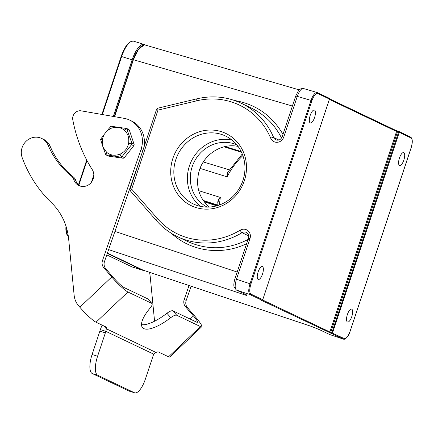 <?xml version="1.0" encoding="UTF-8"?>
<svg xmlns="http://www.w3.org/2000/svg" width="434" height="434" viewBox="0 0 434 434"><rect width="100%" height="100%" fill="white"/><g stroke="black" fill="none" stroke-linecap="round" stroke-linejoin="round"><path stroke-width="0.65" d="M143.773 270.377A19.226 6.825 -72.6 0 1 142.726 270.279A19.226 6.825 -72.6 0 1 142.406 270.154L107.301 253.418M91.39 182.291L93.836 174.94M113.29 116.448L132.126 59.827A19.226 6.825 -72.6 0 1 144.083 44.442A19.226 6.825 -72.6 0 1 144.403 44.566L145.607 45.141M114.164 116.6L132.923 60.207A16.758 5.951 -72.6 0 1 137.589 50.599M172.868 158.41A40.053 37.395 115.5 0 1 237.403 142.298A40.053 37.395 115.5 0 1 215.53 208.049A40.053 37.395 115.5 0 1 172.868 158.41M236.253 289.993L246.105 294.686A2.463 2.3 -64.5 0 0 246.111 294.691A2.463 2.3 -64.5 0 0 246.349 294.784L236.497 290.091A2.463 2.3 115.5 0 1 236.253 289.993L233.98 286.543C233.633 284.85 233.942 282.284 234.919 278.84L236.459 279.241C234.745 284.986 234.756 288.605 236.497 290.091L250.076 294.615A0.738 0.689 -64.5 0 0 250.982 294.127L262.695 299.715A0.738 0.689 -64.5 0 1 261.794 300.203L250.076 294.615C248.335 293.129 248.308 289.511 250.011 283.755L236.459 279.241L249.995 238.554A7.394 6.906 -64.5 0 0 247.971 230.714A7.394 6.906 -64.5 0 0 240.132 230.215A71.474 66.733 115.5 0 1 157.591 218.741L131.681 189.159L157.976 110.122L156.43 109.721A2.463 2.463 0 0 1 158.198 108.104A2.463 0.705 76.5 0 0 157.976 110.122L196.824 100.797A71.474 66.733 115.5 0 1 270.729 138.251A7.394 6.906 -64.5 0 0 277.386 142.292A7.394 6.906 -64.5 0 0 283.749 137.073L297.285 96.391L295.744 95.99L298.473 90.646C298.863 89.409 300.491 88.688 303.361 88.482C301.256 88.406 299.232 91.042 297.285 96.391L311.004 100.4C312.968 95.062 314.997 92.426 317.102 92.502L303.35 88.482M258.122 271.966A6.776 2.409 107.4 0 0 258.29 279.48A6.776 2.409 107.4 0 0 262.505 274.06A6.776 2.409 107.4 0 0 262.337 266.547A6.776 2.409 107.4 0 0 258.122 271.966M310.185 115.449A6.776 2.409 107.4 0 0 310.353 122.963A6.776 2.409 107.4 0 0 314.569 117.543A6.776 2.409 107.4 0 0 314.4 110.03A6.776 2.409 107.4 0 0 310.185 115.449M399.454 158.009A6.776 2.409 107.4 0 0 399.622 165.522A6.776 2.409 107.4 0 0 403.837 160.097A6.776 2.409 107.4 0 0 403.669 152.584A6.776 2.409 107.4 0 0 399.454 158.009M196.824 100.797A2.463 0.705 -103.5 0 1 197.047 98.778C212.476 95.214 227.194 96.695 241.212 103.221L251.308 108.033C264.566 114.516 274.651 124.509 281.552 138.012M247.049 295.429L245.915 294.599L246.387 295.418A86.442 3.553 -160.7 0 0 247.054 295.429L246.111 294.691M245.129 294.219L246.387 295.418L108.619 249.615M410.976 137.936C412.593 139.314 412.615 142.661 411.052 147.989L350.059 331.343C348.133 336.496 346.196 338.911 344.233 338.58A0.738 0.689 115.5 0 1 343.327 339.073L343.468 339.128C344.851 340.147 348.92 336.204 350.097 331.37L411.096 148.016C412.826 142.347 412.674 138.696 410.635 137.063A0.738 0.689 115.5 0 1 410.976 137.936L399.264 132.354L332.515 332.997A0.738 0.689 115.5 0 1 331.614 333.486L398.808 131.437A0.738 0.689 115.5 0 1 399.264 132.354L396.573 131.48L329.368 99.44M329.509 334.446L319.657 329.753A2.463 2.3 115.5 0 1 319.657 329.753A2.463 2.3 115.5 0 0 319.901 329.851L329.509 334.446A2.463 2.3 -64.5 0 0 329.753 334.549L343.327 339.073L260.085 299.704A0.738 0.689 -64.5 0 0 260.351 299.731M347.39 314.525A6.776 2.409 107.4 0 0 347.558 322.039A6.776 2.409 107.4 0 0 351.773 316.614A6.776 2.409 107.4 0 0 351.605 309.1A6.776 2.409 107.4 0 0 347.39 314.525M319.901 329.851L314.731 327.708M311.824 326.569L319.668 329.753A2.463 2.3 115.5 0 1 319.614 329.731M311.531 326.46L143.459 270.274L311.276 326.357A86.442 3.553 -160.7 0 1 314.91 327.779M262.603 299.981L330.746 332.384L330.735 333.198M260.932 299.916L260.199 299.688M398.797 131.431L397.924 131.177L397.479 131.773L330.746 332.384L344.233 338.58M249.892 238.521C229.076 249.696 208.369 250.716 187.776 241.57L177.577 236.709A73.943 69.033 115.5 0 0 242.02 232.689L248.687 235.868M130.623 191.161A2.463 2.463 0 0 1 130.14 188.757L131.681 189.159A2.463 0.819 138.8 0 0 130.623 191.161L156.533 220.743A2.463 0.819 -41.2 0 1 157.591 218.741M292.402 106.037L133.553 59.767C137.242 49.764 141.061 44.827 145.005 44.968M198.68 190.662L220.315 197.416C218.497 199.201 217.651 201.05 217.776 202.971L217.868 203.334M219.338 205.022L220.315 197.416L218.796 199.792L217.993 202.152M228.458 171.208A0.494 0.336 52.4 0 1 228.349 171.175C227.15 172.488 226.754 174.381 227.15 176.86L227.454 173.519L228.159 171.707M238.054 146.41C222.257 142.9 204.512 153.815 199.358 170.226C195.213 184.993 198.474 197.275 209.134 207.067M207.154 207.099A34.503 32.214 115.5 0 1 192.159 166.797A34.503 32.214 115.5 0 1 236.834 144.842M242.931 180.457A37.584 35.094 -64.5 0 0 225.571 136.037A37.584 35.094 -64.5 0 0 175.862 159.479A37.584 35.094 -64.5 0 0 193.222 203.893A37.584 35.094 -64.5 0 0 242.931 180.457M231.973 140.052A37.584 35.094 -64.5 0 0 191.269 161.323A37.584 35.094 -64.5 0 0 200.372 206.34M103.938 325.994L106.325 328.771A7.394 2.447 139.3 0 0 106.281 327.193A7.394 2.447 139.3 0 0 105.988 326.976L96.028 322.223A17.252 2.354 -133.5 0 1 79.834 307.218L78.521 305.693A19.72 18.407 115.5 0 1 74.138 295.245L68.67 239.091A61.617 57.527 -64.5 0 0 51.38 202.645A129.641 121.037 115.5 0 1 22.183 157.634A14.789 13.807 115.5 0 1 25.969 141.413A14.789 13.807 115.5 0 1 41.653 138.43A14.789 13.807 115.5 0 1 48.125 145.265A86.263 80.54 -64.5 0 0 71.512 176.155A7.394 6.906 115.5 0 1 73.78 179.519A10.845 10.123 -64.5 0 0 78.907 185.578A10.845 10.123 -64.5 0 0 91.173 182.562A10.845 10.123 -64.5 0 0 92.225 169.553A147.88 138.066 115.5 0 1 72.798 119.817A7.394 6.906 115.5 0 1 81.18 110.844L124.129 118.336A24.646 23.013 115.5 0 1 129.712 120.115A24.646 23.013 115.5 0 1 140.985 149.556L102.516 260.519A7.394 6.906 -64.5 0 0 103.764 267.713L111.739 276.995A17.252 2.354 46.5 0 0 127.932 292.001L151.661 303.312A7.394 2.447 -40.7 0 1 151.954 303.529A7.394 2.447 -40.7 0 1 150.235 307.912A33.272 11.018 139.3 0 0 142.504 327.616A33.272 11.018 139.3 0 0 170.741 317.688A7.394 2.447 -40.7 0 1 176.73 315.263L200.459 326.574A17.252 2.354 46.5 0 0 201.712 326.753A17.252 2.354 46.5 0 0 195.43 316.891L187.45 307.608A7.394 6.906 115.5 0 1 186.202 300.415L191.128 286.207M201.712 326.753L169.808 356.981A17.252 2.354 -133.5 0 1 168.555 356.802L158.594 352.05A7.394 2.447 139.3 0 0 155.958 352.435L153.739 354.182A7.394 2.626 107.4 0 0 153.18 355.668L145.406 379.028A17.252 6.125 -72.6 0 1 134.681 392.835A17.252 6.125 -72.6 0 1 134.388 392.721L97.726 375.247A17.252 6.125 -72.6 0 1 97.585 356.233L105.359 332.873A7.394 2.626 107.4 0 0 105.804 331.326L106.325 328.771L155.958 352.435M140.182 158.573L104.507 261.469A7.394 6.906 -64.5 0 0 105.755 268.662L113.735 277.944A11.089 1.514 46.5 0 0 124.14 287.59L147.875 298.901A7.394 2.447 -40.7 0 1 148.162 299.124L151.954 303.529M141.506 324.643A33.272 11.018 139.3 0 0 166.954 313.277A7.394 2.447 -40.7 0 1 172.938 310.852L196.673 322.164A11.089 1.514 46.5 0 0 197.475 322.283A11.089 1.514 46.5 0 0 193.434 315.941L185.459 306.659A7.394 6.906 115.5 0 1 184.211 299.465L189.05 285.512M149.535 272.302A61.617 57.527 115.5 0 1 150.365 278.037L154.569 321.209M129.712 120.115L131.703 121.064A24.646 23.013 115.5 0 1 143.741 147.88M41.653 138.43L43.644 139.379A14.789 13.807 115.5 0 1 50.122 146.215A86.263 80.54 -64.5 0 0 73.509 177.105A7.394 6.906 115.5 0 1 75.771 180.468A10.845 10.123 -64.5 0 0 79.932 185.996M134.681 392.835L129.18 391.115A17.252 6.125 -72.6 0 1 128.893 391.001L92.23 373.528A17.252 6.125 -72.6 0 1 92.089 354.513L99.863 331.153A7.394 2.626 107.4 0 0 100.308 329.607L105.804 331.326L153.739 354.182M100.308 329.607L102.109 325.126M105.679 154.965L106.683 152.323L103.01 147.137L102.419 145.216L102.321 139.195L103.91 134.811L100.569 139.325L102.505 145.58M103.01 147.137L105.771 154.732L120.652 157.141L122.144 156.522L131.535 144.701L131.833 143.074L126.614 128.491L110.974 126.223L106.851 131.025L110.936 128.35C116.128 126.516 120.565 127.135 124.249 130.205C127.884 133.341 129.337 137.719 128.605 143.334C127.487 148.433 124.618 152.046 119.996 154.178C114.804 156.018 110.366 155.399 106.683 152.323M102.321 139.195L100.395 139.341M103.91 134.811L106.851 131.025M110.936 128.35L110.979 126.017M119.996 154.178L121.547 157.271M105.771 154.732L108.804 156.159L122.887 158.204L120.652 157.141M124.249 130.205L126.842 128.323M126.614 128.491L125.952 128.193M128.605 143.334L132.126 143.952M131.833 143.074L134.063 144.137L129.375 130.265L127.14 129.202M122.144 156.522L124.374 157.585L133.764 145.764L131.535 144.701M124.374 157.585A1.665 1.552 115.5 0 1 122.887 158.204M108.804 156.159A1.665 1.552 115.5 0 1 108.386 156.034L106.118 154.949M126.332 128.301L128.6 129.386A1.665 1.552 115.5 0 1 129.375 130.265M134.063 144.137A1.665 1.552 115.5 0 1 133.764 145.764M65.979 226.141A18.684 6.635 107.4 0 0 67.362 235.223M121.184 56.431L101.882 114.457L121.184 56.431C124.883 46.004 129.023 40.915 133.601 41.165A19.226 6.825 107.4 0 0 121.645 56.545L121.184 56.425A18.684 6.635 107.4 0 1 131.106 41.528M86.719 160.032L78.462 184.857L86.719 160.032M142.726 270.279L132.245 267.002A19.226 6.825 107.4 0 1 131.925 266.872A0.738 0.689 115.5 0 1 131.838 266.839L106.786 254.899L131.925 266.872L142.406 270.154M132.245 267.002L131.838 266.839A0.738 0.689 115.5 0 1 131.757 266.796M66.326 227.237A19.226 6.825 107.4 0 0 68.366 236.492M132.126 59.827L121.645 56.545L102.353 114.538M87.028 160.613L78.847 185.199M311.9 100.721L250.906 284.075L250.011 283.755L311.004 100.4L311.9 100.721C313.825 95.567 315.762 93.153 317.726 93.484A0.738 0.689 -64.5 0 0 317.384 92.61L329.102 98.192A0.738 0.689 -64.5 0 0 329.005 98.16M282.979 134.366C271.923 115.471 255.8 104.187 234.615 100.514M114.468 116.654L133.401 59.729L114.619 116.681M237.181 272.042L114.934 231.398M171.528 233.421C191.204 251.612 221.535 255.767 246.604 243.713M410.542 137.03A0.738 0.689 115.5 0 1 410.635 137.063L398.922 131.48A0.738 0.738 0 0 0 398.808 131.437L396.231 130.601A0.738 0.689 115.5 0 1 396.573 131.48L329.851 332.043A0.738 0.689 115.5 0 1 328.95 332.531M260.921 299.91L260.085 299.704M107.41 253.103L143.155 270.143M397.907 131.177L396.28 130.629M396.134 130.569A0.738 0.689 115.5 0 1 396.231 130.601L329.52 98.8M329.433 99.093L262.738 299.737L262.277 299.617M250.982 294.127C249.366 292.749 249.344 289.402 250.906 284.075M261.805 300.209A0.738 0.738 0 0 0 262.738 299.737L329.482 99.093A0.738 0.738 0 0 0 329.102 98.192A0.738 0.689 -64.5 0 1 329.444 99.066L317.726 93.484M249.995 238.554L248.454 238.157L234.919 278.84M248.454 238.157C249.187 235.722 248.47 233.812 246.317 232.418A4.931 4.6 -64.5 0 0 242.02 232.689A2.463 0.51 58.8 0 1 240.132 230.215M156.631 220.814A2.463 0.819 -41.2 0 1 156.533 220.743C162.495 227.524 169.51 232.846 177.577 236.709M241.212 103.221A73.943 69.033 115.5 0 1 273.664 137.551L278.872 140.036M270.729 138.251A2.463 0.678 -22.9 0 1 273.664 137.551A4.931 4.6 -64.5 0 0 275.829 139.84C278.688 140.768 280.814 139.71 282.209 136.677L283.749 137.073M241.179 151.553L225.127 146.529M241.217 151.629L224.986 146.562M241.521 152.269L224.004 146.795M217.711 205.114L203.096 200.394M204.056 201.745L216.75 205.841M217.635 205.586L203.535 201.034M200.025 168.387L227.15 176.86C231.186 168.821 236.427 161.736 242.883 155.6M132.961 61.053L132.674 60.961M114.484 116.654L133.401 59.729L138.723 48.923L144.479 44.876M142.048 45.689C138.793 47.935 135.923 52.601 133.433 59.686M168.555 356.802L200.459 326.574M96.028 322.223L127.932 292.001M185.459 306.659L187.45 307.608M172.938 310.852L176.73 315.263M166.954 313.277L170.741 317.688M105.755 268.662L103.764 267.713M147.875 298.901L151.661 303.312M190.146 319.055L193.434 315.941M184.211 299.465L186.202 300.415M79.834 307.218L111.739 276.995M104.507 261.469L102.516 260.519M142.884 150.457L140.985 149.556M75.771 180.468L73.78 179.519M73.509 177.105L71.512 176.155M50.122 146.215L48.125 145.265M99.863 331.153L105.359 332.873M92.089 354.513L97.585 356.233M92.23 373.528L97.726 375.247M128.893 391.001L134.388 392.721M65.973 226.125L66.228 232.711L68.371 236.541M144.083 44.442L133.601 41.165M343.468 339.128L329.894 334.603M130.14 188.757L156.43 109.721M158.198 108.104L197.047 98.778M144.989 44.962L299.167 89.871M217.678 205.57L217.987 202.217M242.27 153.983L228.078 171.853M203.307 161.963L229.293 169.83M143.459 270.274L143.182 270.16M295.744 95.99L282.209 136.677"/></g></svg>

